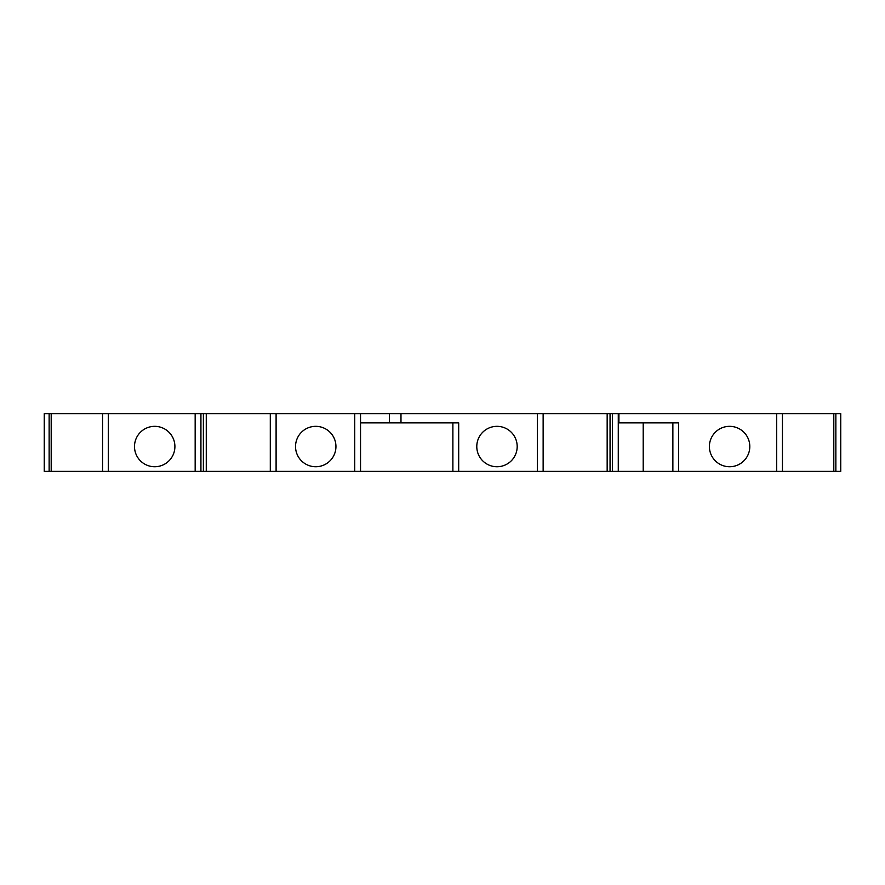<?xml version="1.0" encoding="UTF-8"?>
<svg xmlns="http://www.w3.org/2000/svg" width="885" height="885" viewBox="0 0 885 885"><rect width="100%" height="100%" fill="white"/><g stroke="black" fill="none" stroke-linecap="round" stroke-linejoin="round"><path stroke-width="1.33" d="M833.803 413.638L840.75 413.638L840.75 471.362L833.803 471.362L833.803 413.638L610.053 413.638L610.053 471.362L833.803 471.362M458.695 471.362L360.538 471.362L360.538 413.638L400.982 413.638L400.982 422.875L458.695 422.875L458.695 471.362L610.053 471.362M360.538 471.362L354.73 471.362L354.73 413.638L360.538 413.638M203.384 471.362L203.384 413.638L44.25 413.638L44.25 471.362L354.73 471.362M678.552 471.362L678.552 422.875L618.272 422.875M51.197 413.638L51.197 471.362M206.271 471.362L206.271 413.638L354.73 413.638M315.746 466.738A20.2 20.2 0 0 0 333.236 436.438A20.2 20.2 0 0 0 298.245 436.438A20.2 20.2 0 0 0 315.746 466.738M452.888 422.875L452.888 471.362M154.709 466.738A20.2 20.2 0 0 0 172.199 436.438A20.2 20.2 0 0 0 137.208 436.438A20.2 20.2 0 0 0 154.709 466.738M360.538 422.875L389.4 422.875L389.4 413.638M400.982 413.638L607.165 413.638L607.165 471.362M496.983 466.738A20.2 20.2 0 0 0 514.484 436.438A20.2 20.2 0 0 0 479.493 436.438A20.2 20.2 0 0 0 496.983 466.738M400.982 422.875L389.4 422.875M610.053 413.638L607.165 413.638M206.271 413.638L203.384 413.638M643.207 471.362L643.207 422.875M729.594 466.738A20.2 20.2 0 0 0 747.095 436.438A20.2 20.2 0 0 0 712.104 436.438A20.2 20.2 0 0 0 729.594 466.738M49.14 471.362L49.14 413.638M618.925 422.875L618.925 413.638M276.098 413.638L276.098 471.362M200.928 471.362L200.928 413.638M108.313 471.362L108.313 413.638M612.497 413.638L612.497 471.362M835.86 413.638L835.86 471.362M672.865 422.875L672.865 471.362M840.75 413.638L840.75 471.362M776.687 413.638L776.687 471.362M537.328 471.362L537.328 413.638M270.301 413.638L270.301 471.362M195.165 413.638L195.165 471.362M782.44 471.362L782.44 413.638M543.136 471.362L543.136 413.638M618.272 471.362L618.272 413.638M102.56 413.638L102.56 471.362"/></g></svg>
